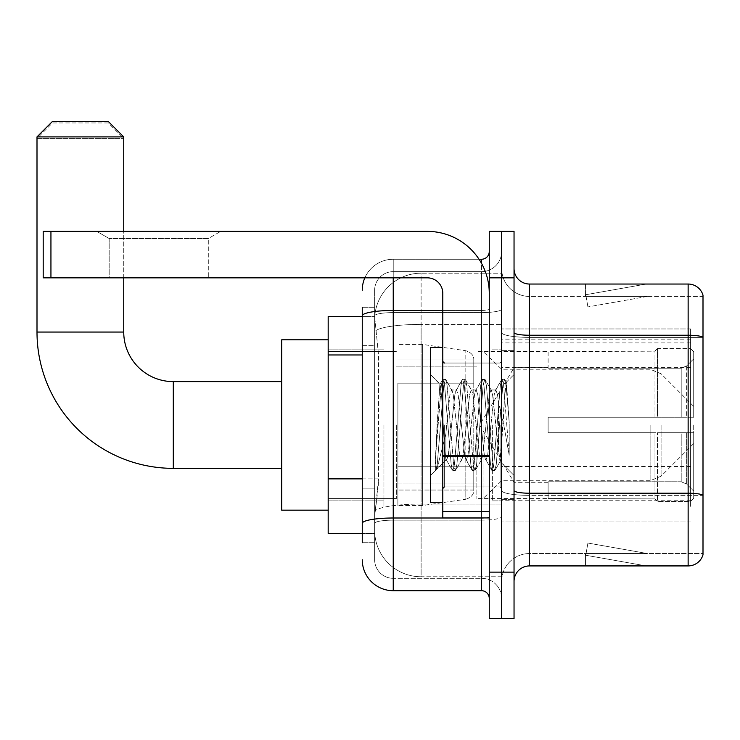 <?xml version="1.0" encoding="UTF-8"?>
<svg xmlns="http://www.w3.org/2000/svg" width="740" height="740" viewBox="0 0 740 740"><rect width="100%" height="100%" fill="white"/><g stroke="black" fill="none" stroke-linecap="round" stroke-linejoin="round"><path stroke-width="0.56" stroke-dasharray="3.7 2.78" d="M690.605 474.543L690.605 328.958L690.605 474.543M501.655 474.543L501.655 328.958L501.655 474.543M501.655 424.982L501.655 507.076L501.655 424.982M383.94 424.982L383.94 507.076L383.94 424.982M690.605 424.982L690.605 507.076L690.605 424.982M362.258 478.873L378.529 478.873L378.223 486.938L374.838 514.818L378.529 478.873L378.529 354.96L378.529 478.873L328.181 478.873L328.181 533.401L374.755 533.401L374.644 530.303A46.463 46.463 0 0 0 421.115 576.765L501.655 576.765L501.655 504.06L501.655 576.765L421.115 576.765L421.115 504.06L421.115 576.765A46.463 46.463 0 0 1 374.644 530.303L374.644 520.849L374.755 533.401L362.258 533.401M374.838 514.818L374.644 520.849L374.838 514.818M328.181 424.982L328.181 510.165L328.181 424.982M501.655 273.199L501.655 504.06L501.655 273.199L421.115 273.199L501.655 273.199M374.708 317.201L378.529 354.96L374.708 317.201A46.463 46.463 0 0 1 421.115 273.199A46.463 46.463 0 0 0 374.708 317.201A46.463 46.463 0 0 1 421.115 273.199L421.115 324.397L501.655 324.397L421.115 324.397L421.115 273.199M362.258 345.673L374.644 345.673L374.644 488.16L374.644 307.276L374.644 345.673L362.258 345.673L362.258 488.16L362.258 316.563L374.755 316.563L328.181 316.563L328.181 478.873M690.605 328.958L501.655 328.958L690.605 328.958M690.605 521.015L501.655 521.015L690.605 521.015M362.258 542.698L374.644 542.698L362.258 542.698L362.258 488.16L374.644 488.16L374.644 542.698L374.644 488.16L362.258 488.16M393.236 590.705L393.236 578.319A18.583 18.583 0 0 1 374.644 559.736L374.644 315.832L374.644 559.736A18.583 18.583 0 0 0 393.236 578.319L481.518 578.319L481.518 528.758L481.518 590.705L393.236 590.705A30.978 30.978 0 0 1 362.258 559.736M501.655 528.758L501.655 309.107L501.655 528.758M489.26 598.457L489.26 251.517L489.26 598.457M489.26 424.982L489.26 486.938L489.26 424.982M489.26 277.842L489.26 231.38L501.655 231.38L501.655 277.842L501.655 231.38L514.041 231.38L514.041 277.842L501.655 277.842L501.655 572.122L501.655 277.842L489.26 277.842L489.26 572.122L501.655 572.122L501.655 618.585L501.655 572.122L514.041 572.122L514.041 277.842M514.041 572.122L514.041 618.585L489.26 618.585L489.26 572.122M501.655 251.517L501.655 309.107L501.655 251.517A20.137 20.137 0 0 1 481.518 271.645A20.137 20.137 0 0 0 501.655 251.517A20.137 20.137 0 0 1 481.518 271.645L481.518 578.319L393.236 578.319L393.236 520.146L481.518 520.146A20.137 3.497 0 0 0 501.655 516.649A20.137 3.497 0 0 1 481.518 520.146L481.518 271.645L393.236 271.645L481.518 271.645M364.839 277.842A30.978 30.978 0 0 1 393.236 259.259L481.518 259.259A7.742 7.742 0 0 0 489.26 251.517A7.742 7.742 0 0 1 481.518 259.259L481.518 528.758L481.518 520.146L393.236 520.146L393.236 271.645L393.236 312.604L481.518 312.604A20.137 3.497 0 0 0 501.655 309.107A20.137 3.497 0 0 1 481.518 312.604L393.236 312.604L393.236 528.758L393.236 518L481.518 518A7.742 1.341 0 0 0 489.26 516.649A7.742 1.341 0 0 1 484.21 517.917M362.258 307.276L374.644 307.276L362.258 307.276L362.258 523.374A30.978 5.384 180 0 1 393.236 518L393.236 259.259A30.978 30.978 0 0 0 362.258 290.237A30.978 30.978 0 0 1 393.236 259.259L479.048 259.259M362.258 523.374L362.258 528.758M374.644 290.237L374.644 315.832L374.644 290.237A18.583 18.583 0 0 1 393.236 271.645A18.583 18.583 0 0 0 374.644 290.237A18.583 18.583 0 0 1 393.236 271.645M501.655 598.457A20.137 20.137 0 0 0 481.518 578.319A20.137 20.137 0 0 1 501.655 598.457A20.137 20.137 0 0 0 481.518 578.319M514.041 424.982L514.041 350.64L514.041 424.982M492.359 424.982L492.359 500.878L492.359 424.982M501.655 503.977L501.655 332.547L501.655 503.977M688.135 565.924L529.535 565.924L529.535 337.385L703 337.385L529.535 337.385L529.535 296.435L703 296.435L703 337.385L703 296.435L529.535 296.435L529.535 495.365L703 495.365L703 337.385L703 495.365L529.535 495.365L529.535 553.538A27.88 27.88 0 0 0 501.655 581.418A27.88 27.88 0 0 1 529.535 553.538L703 553.538L703 295.195A15.484 15.484 0 0 0 688.135 284.04L688.135 565.924A15.484 15.484 0 0 0 703 554.778L703 503.977L703 553.538L529.535 553.538L529.535 284.04A15.484 15.484 0 0 1 514.041 268.555L514.041 332.547L514.041 268.555M514.041 581.418L514.041 332.547L514.041 581.418A15.484 15.484 0 0 1 529.535 565.924M501.655 268.555L501.655 332.547L501.655 268.555A27.88 27.88 0 0 0 529.535 296.435A27.88 27.88 0 0 1 501.655 268.555A27.88 27.88 0 0 0 529.535 296.435M645.243 565.739A12.395 12.395 0 0 0 647.398 565.924L585.442 565.924L647.398 565.924A12.395 12.395 0 0 1 645.243 565.739A12.395 12.395 0 0 0 647.398 565.924A12.395 12.395 0 0 1 645.243 565.739A12.395 12.395 0 0 0 647.398 565.924A12.395 12.395 0 0 1 645.243 565.739L585.756 555.25L645.243 565.739M585.442 553.538L585.442 565.924L585.442 553.538L586.062 553.538L585.756 555.25L586.062 553.538L585.442 553.538L585.442 565.924L585.442 553.538L586.062 553.538L585.756 555.25L586.062 553.538L585.442 553.538L585.442 565.924L585.442 553.538L586.062 553.538L585.756 555.25L586.062 553.538L585.442 553.538M703 295.195A15.484 15.484 0 0 0 688.135 284.04L529.535 284.04M647.398 284.04L585.442 284.04L647.398 284.04A12.395 12.395 0 0 0 645.243 284.225A12.395 12.395 0 0 1 647.398 284.04A12.395 12.395 0 0 0 645.243 284.225A12.395 12.395 0 0 1 647.398 284.04A12.395 12.395 0 0 0 645.243 284.225A12.395 12.395 0 0 1 647.398 284.04M647.398 553.538L586.062 553.538L647.398 553.538L586.062 553.538L647.398 553.538L586.062 553.538L647.398 553.538L587.912 543.049L586.062 553.538L587.912 543.049L586.062 553.538L587.912 543.049L586.062 553.538L587.912 543.049L647.398 553.538M586.062 296.435L585.442 296.435L586.062 296.435L585.442 296.435L586.062 296.435L585.442 296.435L586.062 296.435L585.756 294.714L645.243 284.225L585.756 294.714L586.062 296.435L585.756 294.714L645.243 284.225L585.756 294.714L586.062 296.435L585.756 294.714L645.243 284.225L585.756 294.714L586.062 296.435L647.398 296.435L586.062 296.435L647.398 296.435L586.062 296.435L647.398 296.435L586.062 296.435L587.912 306.915L586.062 296.435M585.442 284.04L585.442 296.435L585.442 284.04M647.398 296.435L587.912 306.915L647.398 296.435M442.798 424.982L442.798 502.423L442.798 424.982M442.798 502.423L430.403 502.423L430.403 347.541L430.403 475.478L430.403 347.541L442.798 347.541M443.269 424.982L441.66 396.807L439.865 384.338L437.035 424.982L435.25 470.363L437.081 468.448L445.896 433.871L445.896 459.984L445.896 433.871L446.664 424.982L445.896 433.871L437.081 468.448L435.25 470.631L435.25 460.474L438.062 424.982L441.336 385.447L442.575 379.675L441.336 385.447L435.25 460.474L439.865 384.338L442.983 379.333L439.865 384.338L430.403 374.496L440.152 384.236L441.66 396.807L443.269 424.982C444.12 443.075 444.999 454.406 445.896 458.994L445.896 459.984L446.664 459.984L445.896 458.994L445.896 459.984L436.091 469.789L445.896 459.984L446.664 459.984L445.896 458.994C444.999 454.406 444.12 443.075 443.269 424.982M461.418 424.982L458.143 394.67L456.506 389.98L455.988 390.424L454.86 394.67L448.311 455.294L446.664 459.984L448.311 455.294L454.86 394.67L455.988 390.424L462.25 379.675L461.011 385.447L454.453 464.517L452.815 470.631L451.178 464.517L444.62 385.447L442.983 379.333L445.434 379.333L443.796 385.447L437.238 464.517L435.601 470.631L437.081 468.448L436.008 470.289L437.238 464.517L443.796 385.447L445.434 379.333L445.841 379.675L442.983 379.333L444.62 385.447L451.178 464.517L452.408 470.289L455.276 470.631L453.639 464.517L447.08 385.447L445.841 379.675L452.103 390.424L451.585 389.98L449.948 394.67L446.664 424.982L449.948 394.67L451.585 389.98L456.506 389.98L462.25 379.675L461.011 385.447L454.453 464.517L452.815 470.631L455.276 470.631L453.639 464.517L447.08 385.447L445.841 379.675L451.585 389.98L456.506 389.98L458.143 394.67L464.702 455.294L465.821 459.549L464.702 455.294L461.418 424.982M456.506 424.982L453.222 394.67L452.103 390.424L453.222 394.67L459.781 455.294L461.418 459.984L459.781 455.294L456.506 424.982M481.093 424.982L477.809 394.67L476.171 389.98L475.654 390.424L474.534 394.67L467.976 455.294L466.339 459.984L465.821 459.549L472.083 470.289L470.844 464.517L464.285 385.447L462.648 379.333L462.25 379.675L465.108 379.333L463.471 385.447L456.913 464.517L455.276 470.631L461.936 459.549L461.418 459.984L466.339 459.984L472.083 470.289L470.844 464.517L464.285 385.447L462.648 379.333L465.108 379.333L463.471 385.447L456.913 464.517L455.674 470.289L461.418 459.984L466.339 459.984L467.976 455.294L474.534 394.67L475.654 390.424L481.916 379.675L480.676 385.447L474.127 464.517L472.481 470.631L472.083 470.289L474.941 470.631L473.304 464.517L466.746 385.447L465.108 379.333L471.778 390.424L471.26 389.98L469.613 394.67L463.055 455.294L461.936 459.549L463.055 455.294L469.613 394.67L471.26 389.98L476.171 389.98L481.916 379.675L480.676 385.447L474.127 464.517L472.481 470.631L474.941 470.631L473.304 464.517L466.746 385.447L465.506 379.675L471.26 389.98L476.171 389.98L477.809 394.67L484.367 455.294L485.486 459.549L484.367 455.294L481.093 424.982M476.171 424.982L472.897 394.67L471.778 390.424L472.897 394.67L479.455 455.294L481.093 459.984L479.455 455.294L476.171 424.982M498.557 402.495L498.557 451.428L492.562 394.67L490.925 389.98L489.288 394.67L482.73 455.294L481.093 459.984L486.004 459.984L491.758 470.289L490.518 464.517L483.96 385.447L482.323 379.333L481.916 379.675L484.774 379.333L483.137 385.447L476.579 464.517L474.941 470.631L481.611 459.549L481.093 459.984L486.004 459.984L491.758 470.289L490.518 464.517L483.96 385.447L482.323 379.333L484.774 379.333L483.137 385.447L476.579 464.517L475.348 470.289L481.611 459.549L482.73 455.294L489.288 394.67L490.925 389.98L495.846 389.98L494.2 394.67L487.651 455.294L486.004 459.984L487.651 455.294L494.2 394.67L495.328 390.424L501.591 379.675L500.351 385.447L493.793 464.517L492.155 470.631L491.758 470.289L494.616 470.631L492.979 464.517L486.421 385.447L484.774 379.333L491.443 390.424L490.925 389.98L495.846 389.98L501.591 379.675L500.351 385.447L493.793 464.517L492.155 470.631L494.616 470.631L492.979 464.517L486.421 385.447L485.181 379.675L491.443 390.424L492.562 394.67L499.953 461.381L503.071 424.982L504.68 395.456L506.456 382.441L509.203 422.355L509.203 455.23L503.774 424.982L498.557 402.495L497.484 394.67L495.846 389.98L497.484 394.67L498.557 402.495L498.557 451.428L500.268 461.27L504.68 395.456L506.188 382.349L509.203 422.355L506.086 385.447L504.449 379.333L502.812 385.447L496.253 464.517L494.616 470.631L496.253 464.517L502.812 385.447L504.449 379.333L506.086 385.447L509.203 422.355L509.203 455.23L503.626 385.447L501.988 379.333L501.591 379.675L504.449 379.333L501.988 379.333L503.626 385.447L509.203 455.23L503.774 424.982L498.557 402.495M109.178 238.53L96.783 231.38L220.696 231.38L96.783 231.38L220.696 231.38L96.783 231.38L109.178 238.53L109.178 277.842L208.301 277.842L109.178 277.842L208.301 277.842L109.178 277.842L109.178 238.53L208.301 238.53L220.696 231.38L208.301 238.53L109.178 238.53L208.301 238.53L208.301 277.842L208.301 238.53L109.178 238.53M442.798 517.917L489.26 517.917L442.798 517.917L442.798 511.516L442.798 517.917L489.26 517.917L489.26 293.336A61.957 61.957 0 0 0 427.304 231.38L43.198 231.38L50.94 231.38L43.198 231.38L43.198 277.842L43.198 231.38L43.198 277.842L427.304 277.842A15.484 15.484 0 0 1 442.798 293.336L442.798 517.917M442.798 455.285L489.26 455.285L489.26 293.336A61.957 61.957 0 0 0 427.304 231.38L50.94 231.38L50.94 277.842L427.304 277.842A15.484 15.484 0 0 1 442.798 293.336L442.798 455.285L489.26 455.285L489.26 517.917L489.26 293.336A61.957 61.957 0 0 0 427.304 231.38L50.94 231.38L50.94 277.842L43.198 277.842L427.304 277.842A15.484 15.484 0 0 1 442.798 293.336L442.798 455.285L489.26 455.285L489.26 517.917M328.181 510.165L281.718 510.165L281.718 339.799L281.718 510.165L281.718 381.618L173.299 381.618L173.299 468.355A136.299 136.299 0 0 1 37 332.057L37 138.445L123.737 138.445L37 138.445L52.485 122.96L108.243 122.96L123.737 138.445L123.737 332.057L37 332.057M173.299 381.618A49.562 49.562 0 0 1 123.737 332.057M548.118 417.24L548.118 424.982L548.118 417.24L681.207 417.24L548.118 417.24L654.983 417.24L654.983 351.047L654.983 417.24L657.462 417.24L657.462 348.549L657.462 417.24L548.118 417.24L548.118 432.724L654.983 432.724L654.983 498.14L654.983 432.724L548.118 432.724L548.118 417.24M548.118 368.206L681.207 368.206L548.118 368.206L548.118 351.417L654.983 351.824L654.983 351.047L654.983 351.824L548.118 351.824L548.118 368.206M476.865 424.982L476.865 498.557L476.865 424.982M654.983 498.14L548.118 498.557L654.983 498.14L654.983 498.927L657.462 501.415L690.605 501.415L693.704 498.298L693.704 432.724L693.704 498.298L690.605 501.415L690.605 432.724L690.605 501.415L657.462 501.415L657.462 432.724L657.462 501.415L654.983 498.927L654.983 432.724L654.983 498.14M396.335 424.982L396.335 498.557L396.335 424.982M657.462 432.724L690.605 432.724L657.462 432.724M657.462 348.549L654.983 351.047L657.462 348.549L690.605 348.549L690.605 417.24L690.605 348.549L657.462 348.549M657.462 417.24L690.605 417.24L657.462 417.24M693.704 432.724L690.605 432.724L693.704 432.724L693.704 498.298L693.704 491.129L686.683 484.053L681.207 481.768L686.683 484.053L693.704 491.129L693.704 432.724L686.683 432.724L693.704 432.724M690.605 417.24L693.704 417.24L693.704 351.667L693.704 417.24L690.605 417.24M693.704 351.667L690.605 348.549L693.704 351.667L693.704 417.24L693.704 351.667M686.683 365.911L693.704 358.835L686.683 365.911L681.207 368.206L686.683 365.911L686.683 417.24L693.704 417.24L681.207 417.24L686.683 417.24L686.683 365.911M681.207 432.724L548.118 432.724L548.118 424.982L548.118 432.724L681.207 432.724L681.207 481.768L548.118 481.768L681.207 481.768L681.207 432.724M548.118 481.768L548.118 498.14L548.118 481.768M108.243 122.96L52.485 122.96M397.88 383.163L397.88 505.522L397.88 466.801L473.776 466.801L473.776 490.037L473.776 359.936L473.776 383.172L397.88 383.163L397.88 490.037L397.88 466.801L473.776 466.801L473.776 490.037L473.776 359.936L473.776 383.172L397.88 383.163L397.88 505.522L397.88 466.801L473.776 466.801L473.776 490.046C474.016 494.292 471.371 497.354 465.821 499.25L465.821 466.801L473.776 466.801L473.776 490.046C474.016 494.292 471.371 497.354 465.821 499.25L465.821 466.801L422.66 466.801L422.66 505.522L422.66 344.442L422.66 383.163L397.88 383.163L397.88 490.037L397.88 466.801L422.66 466.801L422.66 505.522L422.66 344.442L422.66 383.163L465.821 383.163L465.821 350.723L465.821 499.25L422.66 505.522L397.88 505.522L422.66 505.522L465.821 499.25L465.821 350.723C471.371 352.61 474.016 355.681 473.776 359.918L397.88 359.936L473.776 359.936L473.776 383.163L397.88 383.163M123.737 277.842L123.737 231.38M693.704 424.982L693.704 443.565L693.704 424.982M483.063 424.982L483.063 498.557L483.063 424.982M281.718 381.618L281.718 424.982L281.718 339.799L328.181 339.799M37 136.9L123.737 136.9M108.243 121.415L52.485 121.415M473.776 383.163L465.821 383.163L465.821 350.723L422.66 344.442L397.88 344.442L422.66 344.442L465.821 350.723C471.371 352.61 474.016 355.681 473.776 359.918L473.776 383.163M690.605 466.478L501.655 466.478M421.115 504.06A46.463 8.066 180 0 0 375.208 510.877A46.463 8.066 180 0 1 421.115 504.06L501.655 504.06L421.115 504.06L421.115 324.397L421.115 504.06M375.855 330.632A46.463 8.066 180 0 1 421.115 324.397A46.463 8.066 180 0 0 375.855 330.632M374.644 530.303A46.463 46.463 0 0 0 421.115 576.765M362.258 354.96L328.181 354.96M690.605 367.355L501.655 367.355M690.605 339.151L501.655 339.151M690.605 500.221L501.655 500.221M362.258 315.832A30.978 5.384 180 0 1 393.236 310.458L481.518 310.458L481.518 263.338M442.798 310.458L481.518 310.458A7.742 1.341 -0 0 0 489.26 309.107A7.742 1.341 0 0 1 481.518 310.458L481.518 517.917M393.236 259.259L393.236 277.842M393.236 312.604A18.583 3.228 180 0 0 374.644 315.832A18.583 3.228 180 0 1 393.236 312.604M393.236 520.146A18.583 3.228 180 0 0 374.644 523.374A18.583 3.228 180 0 1 393.236 520.146M393.236 578.319A18.583 18.583 0 0 1 374.644 559.736M529.535 495.365A27.88 4.838 0 0 1 501.655 490.527A27.88 4.838 0 0 0 529.535 495.365M703 495.152A15.484 2.692 180 0 0 688.135 493.219L529.535 493.219A15.484 2.692 0 0 1 514.041 490.527M514.041 332.547A15.484 2.692 0 0 0 529.535 335.239L688.135 335.239A15.484 2.692 180 0 1 703 337.172M501.655 332.547A27.88 4.838 0 0 0 529.535 337.385A27.88 4.838 0 0 1 501.655 332.547M501.655 581.418A27.88 27.88 0 0 1 529.535 553.538M500.101 424.982L500.101 486.938L500.101 424.982M444.342 424.982L444.342 486.938L444.342 424.982M489.26 456.626L442.798 456.626M442.798 511.516L489.26 511.516M681.207 368.206L681.207 417.24L681.207 368.206M686.683 432.724L686.683 484.053L686.683 432.724M661.07 424.982L661.07 476.209L661.07 424.982M650.118 424.982L650.118 480.741L650.118 424.982M50.94 277.842L50.94 231.38M690.605 342.897L501.655 342.897M328.181 349.863L383.94 349.863L328.181 349.863M328.181 500.101L383.94 500.101L328.181 500.101M501.655 507.076L690.605 507.076M489.26 363.035L442.798 363.035L489.26 363.035M489.26 486.938L442.798 486.938L489.26 486.938M501.655 350.64L514.041 350.64L501.655 350.64M492.359 500.878L501.655 500.878L492.359 500.878M492.359 349.095L501.655 349.095L492.359 349.095M501.655 499.324L514.041 499.324L501.655 499.324M444.342 363.035L500.101 363.035L501.655 361.481L500.101 363.035L444.342 363.035L442.798 361.481M444.342 486.938L500.101 486.938L501.655 488.483L500.101 486.938L444.342 486.938L442.798 488.483M506.188 382.349L514.041 374.496L506.188 382.349M499.953 461.381L514.041 475.478L499.953 461.381M435.25 470.631L430.403 475.478L435.25 470.631M500.277 461.27L495.014 470.289L500.277 461.27M506.456 382.441L504.846 379.675L506.456 382.441M446.146 459.549L452.408 470.289L446.146 459.549M281.718 468.355L173.299 468.355M548.118 482.295L514.041 482.295L479.613 424.982L514.041 367.678L548.118 367.678M693.704 443.565L661.07 476.209L650.118 480.741L501.655 480.741L483.063 498.557L476.865 498.557L548.118 498.557M396.335 483.063L476.865 483.063L396.335 483.063M328.181 498.557L396.335 498.557L328.181 498.557M328.181 351.417L396.335 351.417L328.181 351.417M396.335 366.901L476.865 366.901L396.335 366.901M693.704 406.399L661.07 373.765L650.118 369.223L501.655 369.223L483.063 351.417L476.865 351.417L548.118 351.417M473.776 490.037L397.88 490.037L473.776 490.037"/><path stroke-width="1.11" d="M362.258 345.673L362.258 307.276L362.258 316.563L328.181 316.563L328.181 533.401L362.258 533.401M362.258 542.698L362.258 307.276M393.236 277.842L393.236 590.705L481.518 590.705A7.742 7.742 0 0 1 489.26 598.457A7.742 7.742 0 0 0 481.518 590.705L481.518 517.917M489.26 572.122L489.26 618.585L501.655 618.585L501.655 572.122L501.655 618.585L514.041 618.585L514.041 572.122L501.655 572.122L501.655 277.842L501.655 572.122L489.26 572.122L489.26 277.842L501.655 277.842L501.655 231.38L501.655 277.842L514.041 277.842L514.041 572.122M514.041 277.842L514.041 231.38L489.26 231.38L489.26 277.842M479.048 259.259L481.518 259.259A7.742 7.742 0 0 0 489.26 251.517M362.258 528.758L362.258 488.16M362.258 290.237A30.978 30.978 0 0 1 364.839 277.842M393.236 590.705A30.978 30.978 0 0 1 362.258 559.736M514.041 581.418A15.484 15.484 0 0 1 529.535 565.924L688.135 565.924L688.135 284.04L529.535 284.04A15.484 15.484 0 0 1 514.041 268.555A15.484 15.484 0 0 0 529.535 284.04L529.535 565.924M703 295.195A15.484 15.484 0 0 0 688.135 284.04A15.484 15.484 0 0 1 703 295.195L703 554.778A15.484 15.484 0 0 1 688.135 565.924M281.718 468.355L173.299 468.355A136.299 136.299 0 0 1 37 332.057L37 136.9L52.485 121.415L108.243 121.415L123.737 136.9L37 136.9M173.299 468.355L173.299 381.618A49.562 49.562 0 0 1 123.737 332.057L123.737 277.842M123.737 231.38L123.737 136.9M328.181 339.799L281.718 339.799L281.718 510.165L328.181 510.165M489.26 517.917L442.798 517.917L442.798 455.285L489.26 455.285L489.26 293.336A61.957 61.957 0 0 0 427.304 231.38L50.94 231.38L50.94 277.842L427.304 277.842A15.484 15.484 0 0 1 442.798 293.336L442.798 455.285M50.94 277.842L43.198 277.842L43.198 231.38L50.94 231.38M442.798 347.541L430.403 347.541L430.403 502.423L442.798 502.423M362.258 354.96L328.181 354.96M362.258 478.873L328.181 478.873M484.21 517.917A7.742 1.341 0 0 1 481.518 518L393.236 518A30.978 5.384 180 0 0 362.258 523.374M362.258 315.832A30.978 5.384 180 0 1 393.236 310.458L442.798 310.458M481.518 263.338L481.518 259.259M703 337.172A15.484 2.692 180 0 0 688.135 335.239L529.535 335.239A15.484 2.692 -0 0 1 514.041 332.547M703 495.152A15.484 2.692 180 0 0 688.135 493.219L529.535 493.219A15.484 2.692 0 0 1 514.041 490.527M37 332.057L123.737 332.057M489.26 456.626L442.798 456.626M442.798 511.516L489.26 511.516M281.718 381.618L173.299 381.618M444.342 363.035L442.798 361.481M444.342 486.938L442.798 488.483"/></g></svg>
